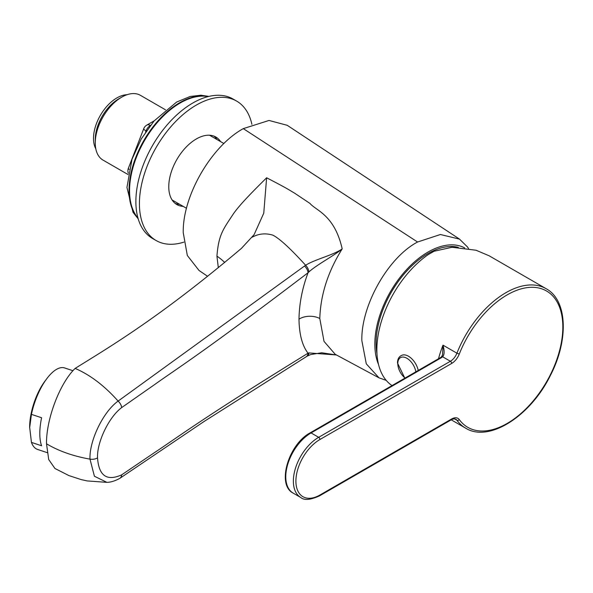 <?xml version="1.0" encoding="UTF-8"?>
<svg xmlns="http://www.w3.org/2000/svg" width="593" height="593" viewBox="0 0 593 593"><rect width="100%" height="100%" fill="white"/><g stroke="black" fill="none" stroke-linecap="round" stroke-linejoin="round"><path stroke-width="0.89" d="M218.32 267.695L216.927 256.146C218.676 234.331 223.109 229.469 233.842 213.176C241.447 202.702 254.716 189.664 266.628 177.781L263.759 213.184L254.115 234.628L241.433 248.371C159.45 317.663 110.446 346.416 75.133 368.416C59.841 383.071 46.121 419.199 46.513 443.786L48.708 459.545L54.956 468.5L68.921 475.586L81.241 479.618L87.267 480.93L106.888 482.354C110.602 482.317 114.872 481.012 119.697 478.432L203.873 421.608L307.204 356.119L310.599 354.584L321.702 352.768L336.424 354.977M46.513 443.786C58.714 451.065 73.213 456.173 89.995 459.13L94.406 476.231L106.888 482.354M95.814 148.828A33.097 19.109 -60 0 1 93.501 138.436A33.097 19.109 120 0 1 127.058 94.717M121.706 97.17L118.674 98.927A33.097 19.109 120 0 0 95.265 139.459L95.265 142.965A37.389 21.585 120 0 1 121.706 97.17A37.389 21.585 120 0 1 140.408 95.317L165.469 109.794M128.081 174.557L103.012 160.088A37.389 21.585 -60 0 1 95.265 142.965M386.206 380.358L379.001 377.837L366.281 363.828L361.849 340.619C360.922 305.973 387.77 257.673 417.568 242.011L440.406 234.509L459.538 239.135L287.227 125.308L269.022 120.453L243.3 128.629C211.212 146.197 182.429 196.09 183.244 232.701L187.329 255.487L199.018 270.467L207.624 276.323M459.538 239.135L467.403 246.881M464.682 247.896A75.141 43.385 120 0 0 407.08 269.089A75.141 43.385 120 0 0 374.835 344.118A75.141 43.385 -60 0 0 378.504 364.399M266.628 177.781C289.584 189.708 288.487 189.597 294.765 193.274L309.976 203.436C316.032 210.678 334.519 214.807 342.191 248.882C328.025 271.483 320.561 294.699 319.797 318.53L324.015 341.383L335.238 354.317L378.994 377.837M308.886 271.942A7.153 4.099 -123.8 0 0 305.61 265.241C315.217 259.26 333.474 255.086 342.191 248.882C333.726 255.946 316.936 264.604 308.886 271.942L308.041 272.758C302.267 288.146 299.25 303.631 298.991 319.212C299.25 334.452 302.274 345.786 308.041 353.206A7.153 4.729 58.7 0 1 306.299 356.652M252.255 237.156C258.785 233.62 265.664 232.96 272.876 235.169C279.436 238.438 290.348 248.46 305.61 265.241L118.111 401.083C102.952 411.957 89.202 441.081 89.995 459.13A7.153 4.129 180 0 0 97.534 457.826C98.794 475.794 106.844 481.472 121.676 474.845L154.098 452.867C175.928 438.546 201.627 418.68 308.041 353.206L308.886 352.924A7.153 4.44 60.3 0 1 307.226 356.111M75.133 368.416C90.121 374.85 104.45 385.739 118.111 401.083A7.153 4.047 -129.2 0 1 121.676 407.584L154.098 384.946C175.928 369.231 201.627 353.724 308.041 272.758A7.153 4.203 -127.6 0 0 304.513 266.035M308.886 352.924L336.401 354.962M29.65 427.775L31.436 414.366L41.599 417.746A42.941 17.531 -71.6 0 0 39.805 433.55A42.941 17.531 -71.6 0 0 41.599 445.773L31.436 442.385L29.65 427.182A38.463 15.7 -71.6 0 1 45.038 381.025L46.825 378.638A42.941 17.531 -71.6 0 1 64.696 367.964L72.969 370.721M31.436 414.366A42.941 17.531 -71.6 0 1 46.825 378.638M31.436 442.385A42.941 17.531 108.4 0 0 37.544 449.427L47.099 452.615M376.985 353.858A73.354 42.348 -60 0 1 376.103 343.384A73.354 42.348 120 0 1 404.322 273.788A73.354 42.348 120 0 1 458.278 247.34M392.032 385.591A80.507 46.484 -60 0 1 380.565 324.223A80.507 46.484 -60 0 1 428.19 254.619L434.098 251.247L451.985 247.274L476.068 250.246L489.136 255.791L546.153 288.709A80.507 46.484 120 0 0 505.896 292.697A80.507 46.484 120 0 0 456.921 353.198A10.733 6.197 -60 0 1 450.391 361.263L318.671 437.315A35.78 20.659 120 0 0 295.292 468.841A35.78 20.659 120 0 0 300.777 497.512C304.253 500.514 310.517 499.951 319.568 495.83L451.288 419.785C452.867 418.91 454.357 418.702 455.765 419.162A10.733 6.197 -60 0 1 456.921 420.222A80.507 46.484 120 0 0 465.646 428.153C488.943 442.882 530.624 416.101 550.445 375.332C568.857 339.952 567.457 300.191 546.153 288.709M319.938 439.502A1.786 1.03 -120 0 0 318.671 437.315L311.08 432.927A35.78 20.659 -60 0 0 287.701 464.46A35.78 20.659 -60 0 0 293.187 493.131C276.256 484.77 288.732 444.098 310.183 432.838L440.273 357.735A1.786 1.03 60 0 1 441.17 357.824L442.623 356.778C444.476 354.822 444.602 350.952 443.008 345.163L456.921 353.198L459.279 354.043A12.527 7.227 -60 0 1 451.658 363.45L319.938 439.502A33.994 19.628 120 0 0 295.9 481.138A33.994 19.628 120 0 0 319.938 495.014L451.658 418.962A12.527 7.227 -60 0 1 459.279 419.577A78.721 45.446 120 0 0 543.106 387.496A78.721 45.446 120 0 0 543.106 289.332A78.721 45.446 120 0 0 459.279 354.043M442.519 355.066L443.008 345.163A80.507 46.484 -60 0 0 438.501 358.758M442.534 355.022L441.414 356.912A1.786 1.23 47.7 0 1 441.422 356.904A1.786 1.23 47.7 0 1 442.623 356.778L450.391 361.263A1.786 1.03 -120 0 1 451.658 363.45M418.243 370.455A14.314 8.265 -120 0 0 402.81 354.977C399.341 355.933 397.562 358.602 397.473 362.975L404.841 378.193M137.969 218.076A71.56 41.317 -60 0 1 129.556 190.657A71.56 41.317 120 0 1 156.211 123.789A71.56 41.317 120 0 1 208.106 96.6M154.158 120.861L146.819 125.101A7.153 4.129 60 0 1 150.37 125.442M150.34 125.486A7.153 4.129 120 0 0 146.011 130.905L146.256 131.046M251.899 124.367A80.507 46.484 120 0 0 236.6 101.069L233.056 99.024A80.507 46.484 120 0 0 171.021 120.594A80.507 46.484 120 0 0 135.879 201.613A80.507 46.484 120 0 0 152.549 238.475L156.092 240.513A80.507 46.484 120 0 0 183.852 242.137M213.999 136.138A39.005 22.519 -60 0 1 217.045 139.57M179.657 204.333A39.005 22.519 -60 0 1 175.157 203.406M236.6 101.069A80.507 46.484 120 0 0 174.564 122.64A80.507 46.484 120 0 0 139.422 203.658A80.507 46.484 120 0 0 156.092 240.513M183.2 206.379A39.005 22.519 -60 0 1 176.847 204.57A39.005 22.519 -60 0 1 168.768 186.713A39.005 22.519 -60 0 1 185.794 147.464A39.005 22.519 -60 0 1 215.845 137.02A39.005 22.519 -60 0 1 220.589 141.616M417.568 242.011L243.3 128.629M298.991 319.212A14.314 8.265 180 0 1 319.797 318.53M121.676 407.584C108.778 417.213 96.859 442.274 97.534 457.826M121.676 474.845A7.153 4.863 60.7 0 1 119.712 478.418A7.153 4.863 60.7 0 1 119.645 478.455M224.68 262.469A71.56 41.317 0 0 0 216.927 256.146M319.938 495.014A1.786 1.03 60 0 1 319.568 495.83M451.658 418.962A1.786 1.03 60 0 1 451.288 419.785M459.279 419.577A1.786 1.416 143.9 0 1 456.921 420.222L454.497 418.814M310.183 432.838A1.786 1.03 60 0 1 311.08 432.927L441.17 357.824M415.849 371.833A12.905 7.45 -120 0 0 405.983 357.809A12.905 7.45 -120 0 0 397.792 363.568A12.905 7.45 60 0 0 405.049 378.075M208.514 96.496A71.56 41.317 120 0 0 156.196 122.914A71.56 41.317 120 0 0 129.044 190.368A71.56 41.317 120 0 0 138.087 218.483M128.31 173.223A7.153 7.153 0 0 1 128.384 168.242A7.153 1.512 21.2 0 0 129.111 169.383M145.559 132.076L146.011 130.905A7.153 1.512 21.2 0 1 143.721 128.711L128.384 168.242M172.103 199.974L186.506 208.284M209.499 135.211L223.917 143.536M468.529 248.474L467.306 246.747M465.646 428.153L451.214 419.822M293.187 493.131L300.777 497.512M440.273 357.735L441.414 356.912M208.877 96.407L200.908 95.214L190.205 96.474L176.64 102.04L154.069 120.965L141.275 138.932L131.994 159.272L126.946 187.447L133.04 212.316L138.191 218.839M146.819 125.101A7.153 7.153 0 0 0 143.721 128.711"/></g></svg>
